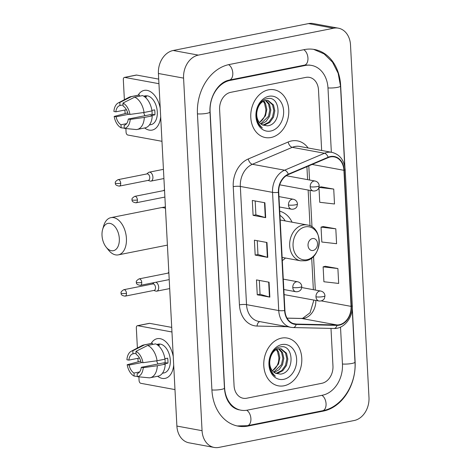 <?xml version="1.0" encoding="UTF-8"?>
<svg xmlns="http://www.w3.org/2000/svg" width="471" height="471" viewBox="0 0 471 471"><rect width="100%" height="100%" fill="white"/><g stroke="black" fill="none" stroke-linecap="round" stroke-linejoin="round"><path stroke-width="0.71" d="M282.312 260.598A26.823 20.783 100.4 0 0 285.479 258.026M292.061 222.188A26.823 20.783 100.4 0 0 279.727 211.214M268.529 89.831A24.292 18.822 100.4 0 0 250.813 113.858A24.292 18.822 100.4 0 0 265.385 137.561A24.292 18.822 100.4 0 0 271.025 137.503A24.292 18.822 100.4 0 0 288.735 113.482A24.292 18.822 100.4 0 0 274.163 89.778A24.292 18.822 100.4 0 0 268.529 89.831A24.292 18.822 100.4 0 0 250.813 113.858A24.292 18.822 100.4 0 0 265.385 137.561A24.292 18.822 100.4 0 0 271.025 137.503A24.292 18.822 100.4 0 0 288.735 113.482A24.292 18.822 100.4 0 0 274.163 89.778A24.292 18.822 100.4 0 0 268.529 89.831M281.54 338.119A24.292 18.822 100.4 0 0 263.825 362.146A24.292 18.822 100.4 0 0 278.396 385.843A24.292 18.822 100.4 0 0 284.037 385.79A24.292 18.822 100.4 0 0 301.752 361.763A24.292 18.822 100.4 0 0 287.175 338.06A24.292 18.822 100.4 0 0 281.54 338.119A24.292 18.822 100.4 0 0 263.825 362.146A24.292 18.822 100.4 0 0 278.396 385.843A24.292 18.822 100.4 0 0 284.037 385.79A24.292 18.822 100.4 0 0 301.752 361.763A24.292 18.822 100.4 0 0 287.175 338.06A24.292 18.822 100.4 0 0 281.54 338.119M330.436 156.931A16.197 12.552 -79.6 0 1 334.198 156.896A16.197 12.552 -79.6 0 1 343.924 170.308L351.06 306.368A16.197 12.552 -79.6 0 1 337.024 324.966L296.206 324.06A16.197 12.552 -79.6 0 1 294.658 323.901A16.197 12.552 -79.6 0 1 284.926 310.489L278.732 192.292A16.197 12.552 -79.6 0 1 288.37 174.558L328.252 157.608A16.197 12.552 -79.6 0 1 330.436 156.931M330.418 156.537A16.597 12.864 100.4 0 0 328.175 157.232L288.299 174.182A16.597 12.864 100.4 0 0 278.414 192.351L284.614 310.548A16.597 12.864 100.4 0 0 296.171 324.46L336.989 325.373A16.597 12.864 100.4 0 0 351.372 306.303L344.242 170.243A16.597 12.864 100.4 0 0 330.418 156.537M337.89 268.541L323.13 266.851L323.907 281.746L338.673 283.436L337.89 268.541L325.308 266.28M318.973 187.57L319.744 202.294L334.504 203.984L333.727 189.089L321.145 186.828M335.805 228.812L321.045 227.128L321.828 242.023L336.588 243.707L335.805 228.812L323.23 226.557M321.876 383.288A15.184 11.763 100.4 0 0 332.962 366.032L330.989 328.399L332.962 366.032A15.184 11.763 100.4 0 1 321.876 383.288L246.722 398.225L321.876 383.288M321.664 150.473L318.49 89.937A15.184 11.763 100.4 0 0 309.37 77.362A15.184 11.763 100.4 0 0 305.844 77.397L230.69 92.34A15.184 11.763 100.4 0 0 219.604 109.596L234.069 385.69A15.184 11.763 100.4 0 0 243.195 398.26A15.184 11.763 100.4 0 0 246.722 398.225A15.184 11.763 100.4 0 1 243.195 398.26A15.184 11.763 100.4 0 1 234.069 385.69L219.604 109.596A15.184 11.763 100.4 0 1 230.69 92.34L305.844 77.397A15.184 11.763 100.4 0 1 309.37 77.362A15.184 11.763 100.4 0 1 318.49 89.937L321.664 150.473M265.679 217.667L253.098 215.353L252.315 200.458L264.902 202.765L265.679 217.667A4.051 0.754 -3 0 1 265.291 217.578L264.514 202.695M269.842 297.119L257.26 294.805L256.477 279.909L269.065 282.217L269.842 297.119A4.051 0.754 -3 0 1 269.453 297.024L268.676 282.147M267.764 257.39L255.176 255.082L254.399 240.181L266.98 242.494L267.764 257.39A4.051 0.754 -3 0 1 267.375 257.301L266.592 242.424M255.176 255.082L257.967 254.523M257.243 240.705L257.967 254.552L267.375 257.301M257.26 294.805L260.051 294.251M259.327 280.433L260.051 294.275L269.453 297.024M253.098 215.353L255.888 214.8M255.164 200.982L255.888 214.823L265.291 217.578M321.045 227.128L323.347 226.522M333.727 189.089L319.026 187.405M319.032 187.381L321.269 186.799M323.13 266.851L325.432 266.25M331.348 152.257L327.987 88.048A27.33 21.177 100.4 0 0 311.561 65.416A27.33 21.177 100.4 0 0 305.22 65.481L230.066 80.417A27.33 21.177 100.4 0 0 210.107 111.48L224.579 387.574A27.33 21.177 100.4 0 0 240.999 410.206A27.33 21.177 100.4 0 0 247.346 410.141L322.5 395.204A27.33 21.177 100.4 0 0 342.452 364.142L340.515 327.104M354.204 420.509A20.241 15.684 100.4 0 0 368.981 397.506L350.506 44.939A20.241 15.684 100.4 0 0 338.343 28.172A20.241 15.684 100.4 0 0 333.645 28.219L198.362 55.113A20.241 15.684 100.4 0 0 183.578 78.121L202.059 430.688A20.241 15.684 100.4 0 0 214.223 447.45A20.241 15.684 100.4 0 0 218.921 447.403L354.204 420.509M338.343 28.172L313.174 23.55A20.241 15.684 100.4 0 0 308.476 23.597L173.193 50.491A20.241 15.684 100.4 0 0 158.415 73.494L176.89 426.061A20.241 15.684 100.4 0 0 189.054 442.828L214.223 447.45M344.925 167.299L340.645 85.534A43.52 33.729 100.4 0 0 314.487 49.49A43.52 33.729 100.4 0 0 304.384 49.59L229.23 64.527A43.52 33.729 100.4 0 0 197.449 114L211.921 390.088A43.52 33.729 100.4 0 0 238.073 426.131A43.52 33.729 100.4 0 0 248.176 426.031L323.33 411.095A43.52 33.729 100.4 0 0 355.11 361.628L352.308 308.087M257.502 109.278A12.652 9.803 100.4 0 0 262.712 125.039L267.487 125.839C282.288 124.315 280.822 95.26 267.316 98.645C260.186 99.505 254.605 109.884 256.518 118.704C257.413 122.913 259.356 125.998 262.359 127.965C257.048 122.996 255.429 116.767 257.502 109.278C258.95 104.515 261.546 101.606 265.279 100.547L268.034 100.482L273.504 104.933L274.823 110.815L273.486 117.22L269.771 122.425L264.584 125.009L262.936 125.145M267.528 100.411L272.503 104.745L273.822 110.632L272.491 117.038L268.776 122.242L263.583 124.827L262.512 124.95M263.789 101.047L265.514 103.461L266.827 109.343L265.497 115.754L259.456 122.554M259.38 122.46A12.652 9.803 100.4 0 0 265.832 109.307L264.514 103.279L263.218 101.33M265.974 100.429L269.506 104.197L270.825 110.079L269.494 116.49L266.033 121.459L261.152 124.156M265.438 100.511L268.511 104.014L269.824 109.896L268.494 116.308L260.716 123.82M268.864 96.29A17.71 13.724 100.4 0 0 255.93 116.419A17.71 13.724 100.4 0 0 270.684 131.05A17.71 13.724 100.4 0 0 283.619 110.915A17.71 13.724 100.4 0 0 268.864 96.29M138.133 95.207A20.241 12.228 78.8 0 1 150.39 91.639A20.241 12.228 78.8 0 1 160.234 108.253A20.241 12.228 78.8 0 0 144.22 90.385A20.241 12.228 78.8 0 0 138.133 95.207M160.682 116.743A20.241 12.228 78.8 0 1 144.644 127.965A20.241 12.228 78.8 0 0 152.109 130.096A20.241 12.228 78.8 0 0 160.682 116.743M158.951 83.697L124.762 77.415A2.532 1.531 -101.2 0 0 124.397 77.421A2.532 1.531 -101.2 0 0 123.32 79.611L124.373 99.722M161.965 141.3L127.776 135.018A2.532 1.531 -101.2 0 1 126.075 132.245L125.881 128.542M125.092 113.411L124.909 110.026M124.397 77.421L136.266 75.06A2.532 1.531 78.8 0 1 136.625 75.06L158.709 79.116M126.428 109.719L115.837 111.827A10.121 6.117 78.8 0 1 119.981 105.528L123.066 104.909M134.647 97.161L122.966 103.049L123.125 106.105A10.121 6.117 78.8 0 1 128.018 114.064L129.955 114.424L144.055 112.475L151.968 110.903A16.703 10.091 78.8 0 0 142.56 95.589L134.647 97.161A16.703 10.091 78.8 0 1 144.055 112.475M151.892 110.426L154.647 109.878A14.678 8.867 78.8 0 1 154.912 112.386A14.678 8.867 78.8 0 1 154.906 114.847L150.955 115.63L152.227 115.866L144.314 117.438L130.214 119.387L128.283 119.033L152.015 114.312A10.121 6.117 -101.2 0 0 152.086 111.868A10.121 6.117 -101.2 0 0 151.945 110.42M143.696 96.166L145.304 95.849A14.678 8.867 78.8 0 1 157.29 111.915A14.678 8.867 78.8 0 1 151.026 124.632L149.419 124.956M152.227 115.866A16.703 10.091 78.8 0 1 145.092 127.876L137.179 129.448A16.703 10.091 78.8 0 1 136.349 129.56L124.297 128.389L124.138 125.333A10.121 6.117 78.8 0 0 128.283 119.033M144.314 117.438A16.703 10.091 78.8 0 1 137.179 129.448M127.729 112.887L114.165 116.437L116.096 116.796L128.954 114.235M122.966 103.049A13.159 7.948 78.8 0 1 129.955 114.424M130.214 119.387A13.159 7.948 78.8 0 1 124.297 128.389M126.611 123.638L120.988 124.756L121.147 127.812L124.279 128.118M121.147 127.812A13.159 7.948 78.8 0 1 114.165 116.437M120.988 124.756A10.121 6.117 78.8 0 1 116.096 116.796M143.785 96.219A14.678 8.867 78.8 0 1 146.622 96.814L145.062 97.126M115.837 111.827L113.9 111.474A13.159 7.948 78.8 0 1 118.156 103.002L128.972 97.297A16.703 10.091 78.8 0 1 130.667 96.69L138.58 95.118A16.703 10.091 78.8 0 1 139.416 95.012L131.503 96.584L119.822 102.472L119.981 105.528M139.475 96.202L139.416 95.012M130.667 96.69A16.703 10.091 78.8 0 1 131.503 96.584M118.156 103.002A13.159 7.948 78.8 0 1 119.822 102.472M144.98 115.713A10.121 6.117 78.8 0 1 143.679 112.528M152.015 114.312L154.906 114.847M102.019 235.453A13.918 8.407 -101.2 0 0 106.187 247.187A13.918 8.407 -101.2 0 0 115.248 249.924A13.918 8.407 -101.2 0 0 119.322 238.632A13.918 8.407 -101.2 0 0 112.01 224.143A13.918 8.407 -101.2 0 0 102.649 229.383A13.918 8.407 -101.2 0 0 102.019 235.453M102.649 229.383L103.685 225.809A18.975 11.463 78.8 0 1 110.926 217.643A18.975 11.463 78.8 0 1 126.422 238.42A18.975 11.463 78.8 0 1 118.327 254.87A18.975 11.463 78.8 0 1 108.513 250.089L106.187 247.187M313.085 250.472A6.07 4.704 100.4 0 0 317.519 243.572A6.07 4.704 100.4 0 0 312.461 238.556A6.07 4.704 100.4 0 0 308.028 245.462A6.07 4.704 100.4 0 0 313.085 250.472M285.232 220.934A24.039 18.628 100.4 0 0 279.939 215.312M148.041 180.405L150.078 181.052A4.557 2.749 -101.2 0 0 150.32 181.117A4.557 2.749 -101.2 0 0 150.973 181.111A4.557 2.749 -101.2 0 0 152.916 177.167A4.557 2.749 -101.2 0 0 149.855 172.174A4.557 2.749 -101.2 0 0 149.201 172.18A4.557 2.749 -101.2 0 0 148.394 172.574L146.758 173.952M120.723 183.266A3.291 1.99 -101.2 0 1 119.322 186.116L148.353 180.346A3.291 1.99 -101.2 0 0 149.76 177.49A3.291 1.99 -101.2 0 0 147.547 173.887A3.291 1.99 -101.2 0 0 147.07 173.893L118.038 179.663C115.683 181.141 114.8 182.277 115.395 183.06A3.291 0.612 177 0 0 116.107 183.402A3.291 0.612 -3 0 0 120.723 183.266A3.291 1.99 -101.2 0 0 118.038 179.663M153.805 290.448L155.842 291.096A4.557 2.749 -101.2 0 0 156.089 291.155A4.557 2.749 -101.2 0 0 156.743 291.155A4.557 2.749 -101.2 0 0 158.686 287.204A4.557 2.749 -101.2 0 0 155.813 282.264M126.493 293.303A3.291 1.99 -101.2 0 1 125.086 296.153L154.123 290.383A3.291 1.99 -101.2 0 0 155.524 287.534A3.291 1.99 -101.2 0 0 153.31 283.931A3.291 1.99 -101.2 0 0 152.84 283.931L123.802 289.7C121.447 291.184 120.57 292.314 121.159 293.103A3.291 0.612 177 0 0 121.877 293.439A3.291 0.612 -3 0 0 126.493 293.303A3.291 1.99 -101.2 0 0 123.802 289.7M154.2 282.582A4.557 2.749 -101.2 0 0 154.158 282.618L152.522 283.995M164.556 190.673A3.291 1.99 -101.2 0 0 164.244 190.578A3.291 1.99 -101.2 0 0 163.773 190.584L134.741 196.354C132.386 197.832 131.503 198.968 132.098 199.751A3.291 0.612 177 0 0 132.81 200.093A3.291 0.612 -3 0 0 137.426 199.957A3.291 1.99 -101.2 0 0 134.741 196.354M168.883 273.204A3.291 1.99 -101.2 0 0 168.571 273.109A3.291 1.99 -101.2 0 0 168.1 273.109L139.063 278.885C136.708 280.363 135.831 281.499 136.419 282.282A3.291 0.612 177 0 0 137.138 282.618A3.291 0.612 -3 0 0 141.753 282.482A3.291 1.99 -101.2 0 0 139.063 278.885M151.144 343.494A20.241 12.228 78.8 0 1 163.402 339.921A20.241 12.228 78.8 0 1 173.246 356.541A20.241 12.228 78.8 0 0 157.232 338.673A20.241 12.228 78.8 0 0 151.144 343.494M173.693 365.031A20.241 12.228 78.8 0 1 157.655 376.252A20.241 12.228 78.8 0 0 165.127 378.378A20.241 12.228 78.8 0 0 173.693 365.031M171.962 331.984L137.773 325.702A2.532 1.531 -101.2 0 0 137.408 325.702A2.532 1.531 -101.2 0 0 136.331 327.898L137.385 348.01M174.982 389.588L140.794 383.306A2.532 1.531 -101.2 0 1 139.086 380.533L138.892 376.829M138.103 361.699L137.926 358.307M137.408 325.702L149.278 323.347A2.532 1.531 78.8 0 1 149.637 323.341L171.721 327.398M139.44 358.007L128.848 360.115A10.121 6.117 78.8 0 1 132.993 353.809L136.078 353.197M147.659 345.449L135.978 351.337L136.137 354.386A10.121 6.117 78.8 0 1 141.035 362.352L142.966 362.705L157.067 360.757L164.98 359.185A16.703 10.091 78.8 0 0 155.571 343.877L147.659 345.449A16.703 10.091 78.8 0 1 157.067 360.757M164.909 358.714L167.658 358.166A14.678 8.867 78.8 0 1 167.929 360.674A14.678 8.867 78.8 0 1 167.923 363.129L163.967 363.918L165.239 364.154L157.332 365.726L143.225 367.674L141.294 367.315L165.027 362.599A10.121 6.117 -101.2 0 0 165.097 360.156A10.121 6.117 -101.2 0 0 164.956 358.702M156.708 344.454L158.315 344.13A14.678 8.867 78.8 0 1 170.302 360.203A14.678 8.867 78.8 0 1 164.038 372.92L162.43 373.238M165.239 364.154A16.703 10.091 78.8 0 1 158.103 376.164L150.196 377.736A16.703 10.091 78.8 0 1 149.36 377.842L137.308 376.676L137.149 373.621A10.121 6.117 78.8 0 0 141.294 367.315M157.332 365.726A16.703 10.091 78.8 0 1 150.196 377.736M140.741 361.175L127.176 364.725L129.107 365.078L141.965 362.523M135.978 351.337A13.159 7.948 78.8 0 1 142.966 362.705M143.225 367.674A13.159 7.948 78.8 0 1 137.308 376.676M139.628 371.925L133.999 373.044L134.164 376.099L137.291 376.406M134.164 376.099A13.159 7.948 78.8 0 1 127.176 364.725M133.999 373.044A10.121 6.117 78.8 0 1 129.107 365.078M156.796 344.501A14.678 8.867 78.8 0 1 159.634 345.102L158.073 345.414M128.848 360.115L126.911 359.762A13.159 7.948 78.8 0 1 131.168 351.289L141.983 345.584A16.703 10.091 78.8 0 1 143.679 344.978L151.591 343.406A16.703 10.091 78.8 0 1 152.427 343.3L144.515 344.872L132.834 350.76L132.993 353.809M152.486 344.489L152.427 343.3M143.679 344.978A16.703 10.091 78.8 0 1 144.515 344.872M131.168 351.289A13.159 7.948 78.8 0 1 132.834 350.76M157.991 364.001A10.121 6.117 78.8 0 1 156.69 360.81M165.027 362.599L167.923 363.129M270.513 357.56A12.652 9.803 100.4 0 0 275.723 373.326L280.498 374.127C295.299 372.602 293.839 343.547 280.327 346.933C273.204 347.792 267.616 358.172 269.53 366.991C270.425 371.195 272.373 374.286 275.37 376.252C270.06 371.283 268.441 365.049 270.513 357.56C271.961 352.797 274.558 349.888 278.29 348.834L281.046 348.77L286.515 353.215L287.834 359.096L286.498 365.508L282.783 370.712L277.596 373.297L275.947 373.432M280.539 348.699L285.514 353.032L286.833 358.914L285.503 365.325L281.788 370.53L276.595 373.114L275.523 373.238M276.801 349.335L278.526 351.749L279.839 357.63L278.508 364.042L272.468 370.842M272.391 370.748A12.652 9.803 100.4 0 0 278.844 357.595L277.525 351.566L276.23 349.617M278.985 348.717L282.518 352.485L283.836 358.366L282.506 364.772L279.044 369.747L274.163 372.443M278.449 348.799L281.523 352.296L282.835 358.184L281.505 364.589L273.728 372.108M281.876 344.572A17.71 13.724 100.4 0 0 268.941 364.707A17.71 13.724 100.4 0 0 283.701 379.332A17.71 13.724 100.4 0 0 296.63 359.202A17.71 13.724 100.4 0 0 281.876 344.572M337.024 324.966L301.787 318.496A16.197 12.552 100.4 0 0 304.001 318.302A16.197 12.552 100.4 0 0 315.847 300.433M287.08 318.166L301.787 318.496A9.108 5.711 -88.7 0 0 301.216 318.437L302.694 318.302L310.071 312.768L313.88 300.074M343.924 170.308L312.126 164.461M287.71 326.739L257.054 326.056A25.304 19.611 -79.6 0 1 239.427 304.855L233.233 186.651A5.063 0.942 -3 0 1 240.334 186.445L272.55 192.362A20.241 15.684 -79.6 0 1 284.596 170.202L324.478 153.252A20.241 15.684 -79.6 0 1 327.21 152.404A20.241 15.684 -79.6 0 1 331.908 152.357L299.691 146.44A20.241 15.684 100.4 0 0 294.993 146.487A20.241 15.684 100.4 0 0 292.261 147.335L252.385 164.285A20.241 15.684 100.4 0 0 240.334 186.445L246.527 304.643A20.241 15.684 100.4 0 0 258.697 321.41L290.907 327.327A20.241 15.684 -79.6 0 1 278.744 310.56L272.55 192.362A5.063 0.942 -3 0 0 278.414 192.351M328.175 157.232A5.063 2.85 67 0 0 324.478 153.252L292.261 147.335A5.063 2.85 -113 0 1 288.175 142.001A25.304 19.611 -79.6 0 1 308.116 147.988M284.614 310.548A5.063 0.942 177 0 1 278.744 310.56L246.527 304.643A5.063 0.942 -3 0 0 239.427 304.855M296.171 324.46A5.063 3.173 91.3 0 1 293.162 327.557L333.974 328.47C344.089 329.035 353.209 317.354 352.302 305.703L345.172 169.642A5.063 0.942 177 0 1 344.242 170.243M233.233 186.651A25.304 19.611 -79.6 0 1 248.294 158.957A5.063 2.85 -113 0 0 252.385 164.285L284.596 170.202A5.063 2.85 67 0 1 288.299 174.182M336.989 325.373A5.063 3.173 91.3 0 1 333.974 328.47M351.372 306.303A5.063 0.942 -3 0 0 352.302 305.703M248.294 158.957L288.175 142.001M259.839 321.616A5.063 3.173 -88.7 0 0 257.054 326.056M296.206 324.06L293.156 323.495M351.06 306.368L321.322 300.904M315.305 290.042L313.539 256.318M311.996 226.881L310.083 190.396M309.541 180.004L308.799 165.88M352.214 309.335L354.981 362.117A8.095 1.507 177 0 1 350.765 363.665A8.095 1.507 177 0 1 342.446 364.018M354.981 362.117C356.535 384.277 341.805 407.356 322.606 410.741A8.095 4.893 -101.2 0 0 326.062 403.782A8.095 4.893 -101.2 0 0 321.864 395.328M322.606 410.741L247.452 425.684A8.095 4.893 -101.2 0 0 250.908 418.707A8.095 4.893 -101.2 0 0 246.692 410.259M211.915 389.97A8.095 1.507 -3 0 0 220.234 389.611A8.095 1.507 -3 0 0 224.449 388.063L209.978 111.968C209.089 97.203 218.167 82.119 229.336 80.07L304.496 65.128L309.677 65.069M197.443 113.876A8.095 1.507 -3 0 0 205.762 113.517A8.095 1.507 -3 0 0 209.978 111.968M228.606 64.662A8.095 4.893 78.8 0 1 232.798 73.117A8.095 4.893 78.8 0 1 229.336 80.07M303.754 49.714A8.095 4.893 78.8 0 1 307.952 58.168A8.095 4.893 78.8 0 1 304.496 65.128M313.568 49.337L324.072 53.882L332.508 62.154L338.131 73.223L340.509 86.022A8.095 1.507 177 0 1 336.294 87.571A8.095 1.507 177 0 1 327.981 87.93M176.89 426.061L202.059 430.688M158.415 73.494L183.578 78.121M173.193 50.491L198.362 55.113M308.476 23.597L333.645 28.219M322.04 410.859L323.33 411.095M246.869 425.796L248.176 426.031M228.8 80.188L230.066 80.417M303.925 65.245L305.22 65.481M136.625 75.06L124.762 77.415M165.48 208.353A18.975 11.463 -101.2 0 0 160.764 207.735L110.926 217.643M307.004 259.721A16.738 12.97 100.4 0 0 319.226 240.699A16.738 12.97 100.4 0 0 305.285 226.875A16.738 12.97 100.4 0 0 293.062 245.897A16.738 12.97 100.4 0 0 307.004 259.721M307.21 224.973A18.216 14.118 100.4 0 0 302.983 225.014A18.216 14.118 100.4 0 0 289.7 243.03A18.216 14.118 100.4 0 0 300.628 260.81L305.585 260.763C322.341 258.461 323.966 227.004 307.21 224.973L280.186 220.004M286.244 175.724L315.075 181.023A5.063 3.921 100.4 0 0 313.904 181.035A5.063 3.921 100.4 0 0 310.206 186.787A5.063 0.942 -3 0 0 317.307 186.575A5.063 0.942 177 0 0 319.22 185.733L318.702 188.229C318.785 188.453 317.171 191.314 313.25 190.979A5.063 3.921 100.4 0 1 310.206 186.787M301.74 287.551L320.845 291.06A5.063 3.921 100.4 0 0 319.668 291.072A5.063 3.921 100.4 0 0 315.976 296.824A5.063 0.942 -3 0 0 323.077 296.618A5.063 0.942 177 0 0 324.984 295.776L324.472 298.273C324.548 298.49 322.941 301.352 319.014 301.016A5.063 3.921 100.4 0 1 315.976 296.824M278.962 196.601L293.333 199.245A5.063 3.921 100.4 0 0 292.155 199.257A5.063 3.921 100.4 0 0 288.464 205.009A5.063 0.942 -3 0 0 295.564 204.797A5.063 0.942 177 0 0 297.472 203.955L296.96 206.451C297.036 206.675 295.429 209.53 291.502 209.195A5.063 3.921 100.4 0 1 288.464 205.009M164.891 197.066L136.025 202.807A3.291 1.99 -101.2 0 0 137.426 199.957M283.283 279.132L297.654 281.77A5.063 3.921 100.4 0 0 296.483 281.782A5.063 3.921 100.4 0 0 292.785 287.534A5.063 0.942 -3 0 0 299.886 287.328A5.063 0.942 177 0 0 301.793 286.486L301.281 288.982C301.363 289.206 299.75 292.061 295.829 291.726A5.063 3.921 100.4 0 1 292.785 287.534M169.213 279.597L140.346 285.338A3.291 1.99 -101.2 0 0 141.753 282.482M149.637 323.341L137.773 325.702M290.907 327.327L293.162 327.557M345.172 169.642C344.248 160.187 339.832 154.423 331.908 152.357M287.051 318.119L301.216 318.437M313.362 289.689L311.696 257.949M310.012 225.821L308.14 190.037M307.592 179.645L306.915 166.681M340.509 86.022L344.707 166.104M237.16 425.949L247.452 425.684M239.115 409.858C234.093 408.74 231.326 405.737 230.348 404.501L228.618 402.128C226.192 398.295 224.802 393.609 224.449 388.063M165.403 206.916L160.764 207.735M167.405 245.114L118.327 254.87M282.147 257.413L300.628 260.81M315.075 181.023C317.536 181.653 318.914 183.225 319.22 185.733M163.92 178.538L150.973 181.111M279.727 184.82L313.25 190.979M163.437 169.348L149.201 172.18M119.322 186.116C116.308 185.627 115.001 184.608 115.395 183.06M320.845 291.06C323.3 291.696 324.678 293.268 324.984 295.776M169.684 288.582L156.743 291.155M284.095 294.599L319.014 301.016M125.086 296.153C122.077 295.664 120.77 294.646 121.159 293.103M293.333 199.245C295.788 199.875 297.166 201.447 297.472 203.955M163.461 190.643L164.509 189.76M136.025 202.807C133.01 202.312 131.703 201.3 132.098 199.751M279.503 206.993L291.502 209.195M297.654 281.77C300.109 282.406 301.493 283.978 301.793 286.486M167.782 273.174L168.83 272.291M140.346 285.338C137.338 284.843 136.031 283.825 136.419 282.282M283.83 289.524L295.829 291.726"/></g></svg>
